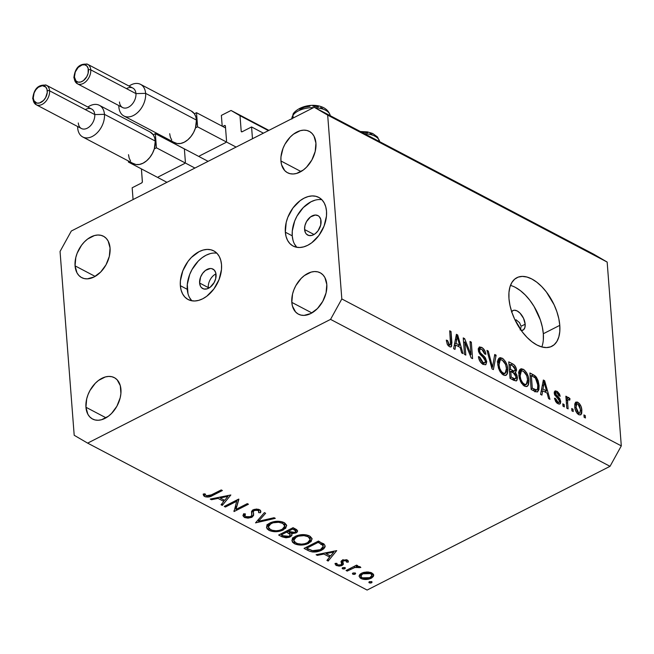 <?xml version="1.0" encoding="UTF-8"?>
<svg xmlns="http://www.w3.org/2000/svg" width="654" height="654" viewBox="0 0 654 654"><rect width="100%" height="100%" fill="white"/><g stroke="black" fill="none" stroke-linecap="round" stroke-linejoin="round"><path stroke-width="0.98" d="M263.399 133.171L251.569 126.95L252.477 138.738L133.073 199.56L132.165 187.78L141.64 182.948L142.351 181.984L141.411 168.895L142.392 181.591A1.104 0.736 117.7 0 1 141.64 182.948L132.165 187.78L133.073 199.56L252.477 138.738L251.569 126.95L263.399 133.171M242.103 131.773L251.569 126.95L242.103 131.773A1.104 0.736 117.7 0 1 241.203 131.25L242.103 131.773M268.402 130.62L240.01 115.701L241.203 131.25L240.01 115.701L268.402 130.62M268.9 130.367L231.05 110.469L240.01 115.701L231.05 110.469L268.9 130.367M221.371 115.39L231.05 110.469L221.371 115.39L222.205 126.206L221.371 115.39M225.401 126.018L224.51 125.552L222.712 126.467L224.51 125.552A1.104 0.736 117.7 0 1 225.401 126.075L224.51 125.552L225.401 126.018M226.562 141.158L225.401 126.075L226.562 141.158M199.462 155.946L225.81 142.523L199.462 155.946M185.393 162.135L184.371 148.859L185.393 162.135M158.293 176.915L184.641 163.492L158.293 176.915M521.025 327.425L520.151 329.927M511.673 311.664A11.004 5.968 -117 0 1 512.916 310.576A11.004 5.968 -117 0 1 520.47 313.609A11.004 5.968 -117 0 1 525.17 324.196A11.004 5.968 -117 0 1 522.898 330.18A11.004 5.968 -117 0 1 521.295 330.548L523.552 329.747L524.892 327.515L525.17 324.196L521.05 326.297L525.17 324.196L523.543 318.318L520.012 313.127L517.183 310.952L514.461 310.209L513.276 310.421L511.469 311.966M208.274 287.58L209.746 287.547L208.274 287.58A11.004 7.333 -62.3 0 0 208.364 288.349A11.004 7.333 117.7 0 1 208.274 287.58L199.601 283.019L208.274 287.58A11.004 7.333 117.7 0 1 215.983 273.863A11.004 7.333 -62.3 0 0 208.274 287.58M216.065 274.631A11.004 7.333 117.7 0 1 211.765 285.823A11.004 7.333 117.7 0 1 202.715 288.561A11.004 7.333 117.7 0 1 199.601 283.019L200.582 277.075L202.658 273.323L205.519 270.396L210.318 268.516L211.806 268.655L214.275 270.102L215.771 272.873L215.722 278.555L214.169 282.528L210.155 287.253L206.942 288.888L203.86 288.994L201.391 287.556L200.5 286.313L199.601 283.019A11.004 7.333 117.7 0 1 203.901 271.835A11.004 7.333 117.7 0 1 212.951 269.088A11.004 7.333 117.7 0 1 216.065 274.631M216.891 253.229A27.501 18.328 -62.3 0 0 196.126 263.472A27.501 18.328 -62.3 0 0 187.248 289.313L180.349 285.692A27.501 18.328 117.7 0 1 191.115 257.717A27.501 18.328 117.7 0 1 213.735 250.858A27.501 18.328 117.7 0 1 221.526 264.715L220.774 260.317L219.262 256.491L217.046 253.384L214.21 251.12L210.866 249.779L207.138 249.411L203.173 250.041L199.127 251.635L191.385 257.439L187.992 261.428L182.809 270.83L180.39 280.885L180.349 285.692L181.101 290.082L182.613 293.908L184.829 297.014L187.665 299.279L191.009 300.619L194.737 300.987L198.702 300.366L202.748 298.772L206.729 296.27L213.883 288.97L219.065 279.577L221.485 269.513L221.526 264.715A27.501 18.328 117.7 0 1 210.76 292.681A27.501 18.328 117.7 0 1 188.139 299.548A27.501 18.328 117.7 0 1 180.349 285.692L187.248 289.313A27.501 18.328 -62.3 0 0 191.875 300.799M321.882 199.74A27.501 18.328 -62.3 0 0 301.118 209.991A27.501 18.328 -62.3 0 0 292.24 235.832L285.34 232.203A27.501 18.328 117.7 0 1 296.107 204.236A27.501 18.328 117.7 0 1 318.727 197.377A27.501 18.328 117.7 0 1 326.518 211.234L325.766 206.836L324.253 203.01L322.038 199.903L319.201 197.639L315.857 196.298L312.13 195.93L308.165 196.56L304.118 198.154L300.137 200.647L292.984 207.947L287.801 217.341L286.215 222.385L285.34 232.203L286.092 236.601L287.605 240.427L289.82 243.533L292.657 245.798L296 247.138L299.728 247.506L303.693 246.877L307.74 245.283L311.721 242.789L318.874 235.489L324.057 226.088L326.477 216.033L326.518 211.234A27.501 18.328 117.7 0 1 315.751 239.201A27.501 18.328 117.7 0 1 293.131 246.059A27.501 18.328 117.7 0 1 285.34 232.203L292.24 235.832A27.501 18.328 -62.3 0 0 296.867 247.318M541.814 346.955A38.504 20.887 63 0 0 543.319 333.736L559.783 325.349A38.504 20.887 -117 0 1 551.853 346.301A38.504 20.887 -117 0 1 525.415 335.674A38.504 20.887 -117 0 1 508.967 298.633L508.959 292.452L509.932 287.024L511.845 282.553L514.616 279.217L518.148 277.132L522.309 276.397L526.928 277.026L531.841 278.996L536.844 282.234L541.757 286.615L546.384 291.978L554.093 304.764L556.881 311.705L558.802 318.653L559.783 325.349L559.791 331.529L558.818 336.957L556.914 341.429L554.134 344.764L550.603 346.849L546.442 347.585L541.823 346.955L536.918 344.985L531.906 341.748L527.001 337.358L522.374 332.003L514.665 319.217L511.878 312.277L509.956 305.328L508.967 298.633A38.504 20.887 -117 0 1 516.897 277.68A38.504 20.887 -117 0 1 543.343 288.308A38.504 20.887 -117 0 1 559.783 325.349L543.319 333.736A38.504 20.887 63 0 0 510.472 285.414M326.812 284.555A23.381 15.582 117.7 0 1 317.664 308.328A23.381 15.582 117.7 0 1 298.428 314.165A23.381 15.582 117.7 0 1 291.815 302.385L311.884 312.939L291.815 302.385L292.452 306.121L295.616 312.007L298.028 313.936L300.873 315.081L304.036 315.392L310.854 313.503L317.435 308.565L322.774 301.331L326.068 292.902L326.812 284.555L324.891 277.566L323.002 274.925L320.591 273.004L317.754 271.86L314.582 271.549L311.214 272.08L304.388 275.563L301.192 278.375L295.845 285.61L293.908 289.755L292.551 294.038L291.815 302.385A23.381 15.582 117.7 0 1 300.963 278.612A23.381 15.582 117.7 0 1 320.19 272.775A23.381 15.582 117.7 0 1 326.812 284.555M120.941 389.424A23.381 15.582 117.7 0 1 111.793 413.197A23.381 15.582 117.7 0 1 92.566 419.034A23.381 15.582 117.7 0 1 85.944 407.254L106.022 417.808L85.944 407.254L87.865 414.244L89.753 416.876L92.165 418.805L95.002 419.95L98.174 420.26L101.542 419.729L108.368 416.246L111.564 413.434L116.911 406.199L120.197 397.771L120.908 393.504L120.303 385.688L117.14 379.794L114.728 377.873L111.883 376.729L108.719 376.418L105.343 376.949L98.517 380.432L95.32 383.244L89.982 390.479L88.037 394.624L86.688 398.907L85.944 407.254A23.381 15.582 117.7 0 1 95.092 383.481A23.381 15.582 117.7 0 1 114.327 377.644A23.381 15.582 117.7 0 1 120.941 389.424M110.06 248.021A23.381 15.582 117.7 0 1 100.912 271.794A23.381 15.582 117.7 0 1 81.685 277.623A23.381 15.582 117.7 0 1 75.063 265.851L95.141 276.405L75.063 265.851L76.984 272.832L78.872 275.473L81.284 277.402L84.121 278.539L87.293 278.849L94.102 276.969L100.683 272.031L106.03 264.796L109.324 256.368L110.06 248.021L108.139 241.032L106.259 238.391L103.847 236.462L101.002 235.326L97.838 235.015L94.462 235.546L87.636 239.029L84.44 241.841L81.562 245.225L77.156 253.212L75.807 257.504L75.063 265.851A23.381 15.582 117.7 0 1 84.211 242.078A23.381 15.582 117.7 0 1 103.446 236.241A23.381 15.582 117.7 0 1 110.06 248.021M315.931 143.152A23.381 15.582 117.7 0 1 306.783 166.925A23.381 15.582 117.7 0 1 287.547 172.754A23.381 15.582 117.7 0 1 280.934 160.974L301.003 171.536L280.934 160.974L281.572 164.718L284.735 170.604L287.147 172.533L289.992 173.67L293.156 173.98L296.532 173.449L303.358 169.975L306.554 167.162L311.893 159.928L315.187 151.491L315.931 143.152L314.01 136.163L312.122 133.522L309.71 131.593L306.873 130.457L303.701 130.146L300.333 130.677L293.507 134.152L290.311 136.964L284.964 144.199L283.027 148.344L280.967 156.895L280.934 160.974A23.381 15.582 117.7 0 1 290.082 137.201A23.381 15.582 117.7 0 1 309.309 131.372A23.381 15.582 117.7 0 1 315.931 143.152M304.592 229.538L314.034 234.508L304.592 229.538A11.004 7.333 117.7 0 1 308.892 218.354A11.004 7.333 117.7 0 1 317.942 215.607A11.004 7.333 117.7 0 1 321.057 221.15A11.004 7.333 117.7 0 1 316.757 232.333A11.004 7.333 117.7 0 1 307.707 235.08A11.004 7.333 117.7 0 1 304.592 229.538L304.944 225.614L306.489 221.641L310.511 216.915L315.31 215.027L318.138 215.714L319.266 216.621L320.762 219.392L320.713 225.074L317.999 230.854L315.146 233.772L311.933 235.407L308.851 235.514L306.383 234.067L305.492 232.824L304.592 229.538M367.115 590.063L610.035 466.318L330.556 319.381L87.636 443.126L367.115 590.063L87.636 443.126L74.196 435.278L60.054 251.455L71.319 231.017L314.239 107.272L593.718 254.21L314.239 107.272L327.679 115.12L341.821 298.952L621.3 445.889L607.157 262.058L327.679 115.12L607.157 262.058L593.718 254.21L607.157 262.058L621.3 445.889L341.821 298.952L330.556 319.381L610.035 466.318L621.3 445.889L610.035 466.318L367.115 590.063M236.715 501.266L225.393 507.03L224.257 506.433L238.906 499.215L235.955 509.409L247.302 503.629L248.438 504.226L234.026 511.567L236.715 501.266L234.026 511.567L248.438 504.226L247.302 503.629L235.955 509.409L238.669 499.092L224.257 506.433L225.393 507.03L225.311 505.894L225.393 507.03L236.715 501.266L236.625 500.13L236.715 501.266M251.888 517.306L247.997 518.148L244.727 517.559L242.936 515.695L243.648 513.75L245.454 513.946L244.939 515.368L245.839 516.635L249.288 517.142L251.733 515.736L251.553 511.534L252.812 509.932L256.458 509.025L260.439 510.341L260.537 512.736L258.624 512.646L258.608 510.872L257.202 510.095L253.826 510.651L253.278 511.739L253.597 515.409L251.888 517.306L253.67 514.207L253.278 511.739L254.3 510.349L257.987 510.398L258.861 511.469L258.624 512.646L260.537 512.736L260.864 511.273L259.589 509.711L253.098 509.777L251.618 511.273L251.733 515.736L250.768 516.701L245.839 516.635L244.939 515.458L245.454 513.946L243.648 513.75L242.936 515.663L244.359 517.388L244.089 513.799L244.359 517.388L251.888 517.306L251.765 515.646L251.888 517.306M255.526 522.873L264.396 512.622L265.622 513.259L258.502 521.271L274.091 517.715L275.309 518.36L255.526 522.873L275.309 518.36L274.091 517.715L258.502 521.271L265.622 513.259L264.396 512.622L255.526 522.873M269.023 530.353L266.987 528.726L266.75 525.734L268.475 523.821L272.129 522.08L277.116 521.246L280.934 521.532L284.703 522.947L286.624 525.178L285.708 528.236L280.787 530.974L274.378 531.694L269.023 530.353C273.519 532.274 278.269 532.16 283.256 529.985L286.714 525.685L284.065 522.579C279.544 520.682 274.803 520.829 269.832 523.004L266.448 527.296L269.023 530.353L268.868 528.358L269.023 530.353M294.431 543.711L292.395 542.084L292.158 539.092L293.883 537.179L297.537 535.438L302.524 534.604L306.342 534.89L310.102 536.305L312.032 538.536L311.116 541.594L306.195 544.332L299.785 545.052L294.431 543.711C298.927 545.632 303.677 545.518 308.663 543.343L312.122 539.043L309.473 535.937C304.952 534.04 300.211 534.187 295.24 536.362L291.856 540.654L294.431 543.711L294.275 541.716L294.431 543.711M316.111 554.723L336.712 550.635L328.161 561.058L326.926 560.413L329.665 557.069L323.91 554.044L317.353 555.377L316.111 554.723L317.353 555.377L323.91 554.044L329.665 557.069L326.926 560.413L328.161 561.058L336.712 550.635L316.111 554.723M369.265 582.861L368.921 582.125L369.665 581.586L371.987 581.896L371.742 582.681L370.679 583.049L369.265 582.861L371.529 582.804L371.668 581.643L369.412 581.692L369.265 582.861L369.183 581.831L369.265 582.861L368.864 582.362M373.655 575.684L373.573 574.564L373.655 575.684L371.864 572.945L366.583 571.972L361.58 573.206L363.902 572.348L368.079 571.98L371.341 572.7L373.369 574.179L373.393 576.387L371.676 577.989L368.742 579.142L362.569 579.133L360.109 577.956L359.111 575.912L359.839 574.457L361.58 573.206L359.095 576.337L360.967 578.496C364.172 579.894 367.581 579.82 371.186 578.259L373.696 575.111M352.817 574.212L352.473 573.476L353.209 572.937L355.539 573.247L355.294 574.032L354.231 574.408L352.817 574.212L355.073 574.163L355.22 572.994L352.956 573.043L352.817 574.212L352.735 573.182L352.817 574.212L352.416 573.713M347.217 571.081L346.08 570.484L356.61 565.113L357.746 565.718L356.201 566.503L359.357 566.511L360.828 567.517L355.081 567.394L347.217 571.081L354.574 567.541L360.828 567.517L360.199 566.814L356.201 566.503L357.746 565.718L356.61 565.113L346.08 570.484L347.217 571.081L347.135 569.945L347.217 571.081M342.557 568.817L342.156 568.244L342.949 567.541L345.279 567.852L345.034 568.637L343.971 569.013L342.557 568.817L344.813 568.767L344.96 567.598L342.696 567.656L342.557 568.817L342.475 567.786L342.557 568.817L342.156 568.318M342.933 559.661L341.731 560.715L342.099 565.432L343.293 564.369L342.745 560.061L342.859 561.492L343.424 559.832L343.497 560.838L346.121 560.748L346.04 559.661L346.62 562.154L348.296 562.105L348.198 560.846L348.296 562.105L347.413 560.094L342.582 560.135L346.898 559.865L347.977 560.519L348.296 562.105L346.62 562.154L345.86 560.633L343.497 560.838L342.819 561.647L343.105 564.664L341.445 565.71L339.132 566.119L335.976 565.342L335.11 563.429L336.835 563.331L337.57 564.86L340.088 565.13L341.592 564.181L341.036 561.516L342.304 560.265L341.004 561.941M321.506 550.292L316.389 551.894L312.571 551.976L309.342 551.093L304.061 548.387L318.473 541.046L324.793 545.117L325.112 546.793L323.787 548.796L321.506 550.292L325.152 546.155L324.548 544.782L318.473 541.046L304.061 548.387L307.993 550.455L307.87 548.861L307.993 550.455C312.13 552.589 316.626 552.532 321.506 550.292L321.416 549.082L321.506 550.292M282.087 536.836L278.653 535.029L293.066 527.688L296.564 529.601L297.603 530.827L297.284 531.955L296.009 532.936L291.471 533.721L291.995 534.931L291.659 535.781L289.305 537.286L285.97 537.784L282.087 536.836L290.237 536.885L291.986 534.8L291.471 533.721L296.009 532.936L297.627 530.983L293.066 527.688L278.653 535.029L282.087 536.836L281.964 535.242L282.087 536.836M210.253 499.067L230.846 494.98L222.303 505.403L221.06 504.757L223.807 501.414L218.044 498.389L211.495 499.721L210.253 499.067L211.495 499.721L218.044 498.389L223.807 501.414L221.06 504.757L222.303 505.403L230.846 494.98L210.253 499.067M203.239 494.04L204.637 496.5L204.44 493.901L204.637 496.5C207.441 497.473 210.114 497.138 212.648 495.487L212.558 494.35L212.648 495.487L222.376 490.533L221.24 489.928L211.651 494.816L206.182 495.781L209.452 495.814L221.24 489.928L222.376 490.533L209.354 496.885L205.487 496.86L203.901 495.985L203.255 494.718L203.239 494.04L205.021 493.827L206.182 495.781L205.021 493.827L203.239 494.04L203.239 494.563M464.814 341.96L465.82 355.097L464.504 354.403L463.236 337.905L464.642 338.641L471.011 354.615L469.997 341.462L471.321 342.156L472.589 358.654L471.174 357.91L464.814 341.96L471.174 357.91L472.589 358.654L471.321 342.156L469.997 341.462L471.011 354.615L464.642 338.641L463.236 337.905L464.504 354.403L465.82 355.097L464.814 341.96L463.596 342.582L464.814 341.96M486.756 361.695L485.865 364.646L483.118 364.401L479.913 361.237L478.507 357.158L478.442 356.594L479.75 357.076L480.829 360.329L482.791 362.357L484.581 362.888L485.44 361.646L484.647 358.842L480.077 354.37L478.622 351.754L478.278 348.623L479.578 346.914L482.358 347.822L484.941 350.961L485.865 354.329L484.565 353.847L483.682 351.108L481.557 349.187L479.856 349.269L479.627 351.124L480.592 353.209L485.358 357.795L486.756 361.695L484.491 356.724L480.118 352.555L479.57 350.667L480.15 349.023L481.777 349.301L484.565 353.847L485.865 354.329C485.44 351.1 484.017 348.77 481.589 347.348L479.259 347.029L478.246 349.931L485.44 361.049L484.81 362.807L483.085 362.529L479.75 357.076L478.442 356.594C478.875 360.174 480.428 362.774 483.118 364.401L485.669 364.769L486.756 361.695L485.154 362.512L486.756 361.695M496.116 355.196L493.386 369.584L492.021 368.872L486.952 350.372L488.309 351.092L492.487 367.262L494.743 354.476L496.116 355.196L494.743 354.476L492.487 367.262L488.309 351.092L486.952 350.372L492.021 368.872L493.386 369.584L496.116 355.196L494.457 356.038L496.116 355.196M503.376 375.044L500.236 371.946L498.462 368.079L497.645 362.659L498.667 358.466L500.392 357.632L503.237 358.907L505.468 361.605L507.095 365.455L507.798 370.017L507.422 373.459L505.877 375.38L503.376 375.044L506.008 375.322L506.915 374.489L507.757 369.24C507.479 364.499 505.591 360.787 502.076 358.122L499.419 357.861L497.702 364.155L499.427 370.491L503.376 375.044M524.492 386.146L521.352 383.056L519.35 378.38L518.818 372.347L519.783 369.567L521.508 368.733L524.353 370.009L526.584 372.706L528.211 376.557L528.914 381.118L528.538 384.56L526.993 386.481L524.492 386.146L527.124 386.424L528.031 385.59L528.873 380.35C528.596 375.6 526.707 371.889 523.192 369.224L520.543 368.962L518.826 375.257L520.543 381.593L524.492 386.146M542.665 390.765L541.929 395.114L540.556 394.387L543.343 380.023L544.635 380.702L549.965 399.332L548.592 398.613L547.104 393.103L542.665 390.765L547.104 393.103L548.592 398.613L549.965 399.332L544.635 380.702L543.343 380.023L540.556 394.387L541.929 395.114L542.665 390.765L541.111 391.558L542.665 390.765M585.256 415.625L585.436 417.98L584.112 417.285L583.932 414.93L585.256 415.625L583.932 414.93L584.112 417.285L585.436 417.98L585.256 415.625L584.03 416.246L585.256 415.625M581.831 410.213L581.717 413.279L580.973 414.677L579.191 414.881L577.122 413.303L575.814 411.178L574.866 407.712L574.809 403.886L575.634 402.243L577.4 402.063L579.436 403.616L580.981 406.273L581.831 410.213C581.668 406.821 580.335 404.164 577.809 402.259L575.904 402.063L574.743 406.608C574.874 410.042 576.215 412.731 578.765 414.685L580.687 414.881L581.831 410.213L580.556 410.859L581.831 410.213M573.043 409.208L573.223 411.562L571.907 410.867L571.727 408.513L573.043 409.208L571.727 408.513L571.907 410.867L573.223 411.562L573.043 409.208L571.825 409.829L573.043 409.208M568.735 397.485L566.119 399.414L567.337 398.793L567.19 396.88L565.972 397.501L567.19 396.88L565.865 396.185L566.789 408.178L568.113 408.873L567.631 402.651L566.413 403.273L567.631 402.651L568.113 408.873L566.789 408.178L565.865 396.185L567.19 396.88L567.337 398.793L568.44 397.379L570.026 398.776L569.659 400.232L568.579 399.48L567.827 399.815L567.631 402.651L567.68 400.33L568.751 399.553L569.659 400.232L570.026 398.776L568.056 397.436M564.132 404.524L564.32 406.878L562.996 406.183L562.816 403.829L564.132 404.524L562.816 403.829L562.996 406.183L564.32 406.878L564.132 404.524L562.914 405.145L564.132 404.524M560.731 401.491L560.421 403.485L559.096 404.123L557.004 403.126L555.63 401.523L554.469 398.204L555.769 398.687L556.464 400.714L557.87 402.055L559.023 402.235L559.44 401.09L558.908 399.643L554.617 394.754L554.33 391.844L555.32 390.871L557.461 391.599L559.481 393.953L560.176 396.275L558.876 395.793L558.271 394.092L557.077 393.005L556.006 392.711L555.581 393.904L559.726 398.45L560.731 401.491L555.54 393.602L555.859 392.76L557.077 393.005L558.876 395.793L560.176 396.275L556.897 391.264L554.993 390.969L554.232 393.144L559.44 401.09L559.006 402.243L557.87 402.055L555.769 398.687L554.469 398.204L557.911 403.714L559.881 404L560.731 401.491L557.216 403.281L560.731 401.491M539.092 385.615L538.912 389.727L537.49 391.934L535.471 391.689L531.154 389.449L529.887 372.952L534.49 375.421L536.354 377.137L538.152 380.734L539.092 385.615L535.512 376.197L529.887 372.952L531.154 389.449L534.898 391.411L537.629 391.877L539.092 385.615L537.825 386.261L539.092 385.615M515.36 372.608L514.183 373.205L515.36 372.608L516.513 369.894L515.131 370.597L516.513 369.894C516.112 367.049 514.845 365.055 512.703 363.918L510.921 364.826L512.703 363.918L508.771 361.842L510.038 378.339L513.946 380.399L516.423 380.881L517.42 377.579L515.981 378.306L517.42 377.579L517.085 380.146L516.129 380.988L510.038 378.339L508.771 361.842L513.382 364.311L515.27 366.248L516.529 370.401L515.36 372.608L516.84 374.979L517.42 377.579L515.622 372.502M455.715 345.059L454.988 349.399L453.614 348.68L456.402 334.317L457.686 334.987L463.016 353.626L461.65 352.898L460.154 347.388L455.715 345.059L460.154 347.388L461.65 352.898L463.016 353.626L457.686 334.987L456.402 334.317L453.614 348.68L454.988 349.399L455.715 345.059L454.162 345.843L455.715 345.059M449.445 346.694L447.238 344.208L446.306 340.105L447.606 340.587L448.726 344.282L449.78 344.936L450.516 344.462L449.707 330.793L451.023 331.488L451.685 346.138L450.81 346.988L449.445 346.694L451.064 346.898L451.889 342.688L451.023 331.488L449.707 330.793L450.573 344.241L449.355 344.797L447.606 340.587L446.306 340.105L447.369 344.478L449.445 346.694M314.239 107.272L327.679 115.12L341.821 298.952L330.556 319.381L87.636 443.126L74.196 435.278L60.054 251.455L71.319 231.017L314.239 107.272M543.319 339.916L543.319 333.736L542.329 327.041L540.408 320.092L534.081 306.497L529.912 300.366L525.285 295.011L520.371 290.621L515.368 287.384M315.065 200.181L311.01 201.775L303.268 207.58L296.99 216.09L294.701 220.97L292.281 231.034L292.24 235.832L292.992 240.222M294.496 244.048L296.712 247.155M210.073 253.67L206.018 255.256L202.037 257.758L198.276 261.069L191.998 269.579L189.709 274.451L187.289 284.515L187.992 293.711M189.505 297.537L191.72 300.644M574.833 403.771L577.809 402.259L574.833 403.771M576.06 407.295L576.877 403.861L577.907 403.951L580.515 409.633L579.714 413.066L577.408 413.63L578.667 412.985L576.06 407.295L574.891 407.892L576.06 407.295L577.081 411.243L578.381 412.813L579.697 413.075L580.556 410.369L579.493 405.693L578.201 404.131L576.885 403.861L576.256 404.622L576.06 407.295M568.628 399.496L570.026 398.776L568.628 399.496M566.201 400.485L568.751 399.553M566.241 401.057L567.68 400.33L566.241 401.057M554.69 399.234L555.769 398.687L554.69 399.234M556.554 402.717L557.87 402.055L556.554 402.717M554.224 392.629L556.897 391.264L554.224 392.629M554.42 394.166L555.54 393.602L554.42 394.166M554.911 395.384L556.031 394.812L554.911 395.384M556.137 397.011L557.568 396.283L556.137 397.011M543.057 381.503L544.635 380.702L543.057 381.503M542.951 389.065L543.776 384.895L542.248 385.672L543.776 384.895L544.12 382.083L542.82 382.745L544.12 382.083L546.515 390.945L544.733 391.852L546.515 390.945L542.951 389.065L541.447 389.833L542.951 389.065L546.515 390.945L544.12 382.083L542.951 389.065M531.677 375.739L533.468 374.832L531.677 375.739M533.999 376.966L535.512 376.197L533.999 376.966M534.964 390.79L534.882 391.403M534.792 391.828L534.988 390.561M532.323 388.214L531.35 375.568L530.132 376.189L531.35 375.568L535.405 378.012L537.768 384.904L537.572 388.664L536.811 389.858L534.596 389.4L532.806 390.315L534.596 389.4L532.323 388.214L531.105 388.836L532.323 388.214L536.493 389.956L537.416 389.138L537.817 386.89L537.441 382.476L536.239 379.165L534.956 377.611L531.35 375.568L532.323 388.214M518.99 371.284L523.192 369.224L519.08 371.325L519.783 371.758M527.598 380.996L528.873 380.35L527.598 380.996M524.737 385.19L524.565 386.179M525.988 386.628L528.031 385.59L525.988 386.628M524.655 385.737L524.778 384.699M520.232 372.101L518.786 371.178M518.352 372.927L518.786 373.05M520.143 375.976L521.369 370.949L523.355 371.161L526.707 375.584L527.549 379.598L526.29 384.405L524.328 384.217L522.873 384.961L524.328 384.217C521.729 382.23 520.331 379.483 520.143 375.976L518.974 376.573L520.143 375.976L520.829 379.459L522.66 382.803L524.77 384.413L526.609 384.184L527.435 382.639L527.508 379.124L526.707 375.584L525.301 372.927L523.355 371.161L521.32 370.973L520.29 372.51L520.143 375.976M513.325 380.162L513.3 379.672M510.619 369.396L510.234 364.466L509.016 365.087L510.234 364.466L512.393 365.602L515.213 369.477L514.232 371.145L512.303 372.134L514.232 371.145L512.949 370.622L511.158 371.529L512.949 370.622L510.619 369.396L509.401 370.017L510.619 369.396L514.232 371.145L515.213 370.18L514.273 366.943L510.234 364.466L510.619 369.396M512.483 372.224L514.232 371.145M511.207 377.105L510.766 371.325L509.548 371.946L510.766 371.325L513.194 372.6L516.104 376.892L515.09 378.952L513.112 379.958L515.09 378.952L513.831 378.486L512.041 379.394L513.831 378.486L511.207 377.105L509.989 377.726L511.207 377.105L515.09 378.952L516.104 377.693L515.164 374.186L510.766 371.325L511.207 377.105M513.243 380.023L515.09 378.952M497.874 360.174L502.076 358.122L497.964 360.223L498.659 360.648M506.482 369.894L507.757 369.24L506.482 369.894M503.621 374.088L503.449 375.077M504.872 375.527L506.915 374.489L504.872 375.527M503.539 374.636L503.662 373.598M499.116 361L497.669 360.076M497.236 361.826L498.119 362.152M499.027 364.875L500.253 359.847L502.239 360.06L505.591 364.482L506.433 368.496L505.174 373.295L503.212 373.107L501.749 373.851L503.212 373.107C500.612 371.129 499.215 368.382 499.027 364.875L497.858 365.472L499.027 364.875L499.713 368.357L501.536 371.701L503.654 373.311L505.493 373.082L506.319 371.529L506.384 368.014L505.591 364.482L504.185 361.826L502.01 359.945L500.204 359.863L499.174 361.409L499.027 364.875M487.287 351.607L488.309 351.092L487.287 351.607M490.917 364.834L491.775 364.392L490.917 364.834M491.694 367.671L492.487 367.262L491.694 367.671M478.589 357.664L479.75 357.076L478.589 357.664M481.565 363.305L483.085 362.529L481.565 363.305M478.238 349.056L481.589 347.348L478.238 349.056M478.466 351.231L479.57 350.667L478.466 351.231M479.178 353.029L480.118 352.555L479.178 353.029M480.992 355.335L482.219 354.713L480.992 355.335M483.265 357.354L484.491 356.724L483.265 357.354M482.652 364.278L482.636 363.796M463.343 339.303L464.642 338.641L463.343 339.303M470.054 355.097L471.011 354.615L470.054 355.097M470.095 342.778L471.321 342.156L470.095 342.778M456.116 335.788L457.686 334.987L456.116 335.788M456.001 343.358L456.827 339.181L455.307 339.957L456.827 339.181L457.179 336.369L455.871 337.039L457.179 336.369L459.574 345.23L457.784 346.146L459.574 345.23L456.001 343.358L454.497 344.118L456.001 343.358L459.574 345.23L457.179 336.369L456.001 343.358M446.42 341.192L447.606 340.587L446.42 341.192M447.998 345.484L449.355 344.797L447.998 345.484M450.573 344.241L449.355 344.797M449.805 332.109L451.023 331.488L449.805 332.109M450.631 343.325L451.889 342.688L450.631 343.325M372.069 582.117L371.668 581.643M371.431 581.537L371.529 582.804L371.431 581.537M371.088 576.983L371.186 578.259L371.088 576.983M360.64 573.803L360.967 578.496L360.599 573.795L361.098 574.024M371.317 573.272L371.766 572.986M369.673 572.953L369.248 573.149M370.565 573.599L371.93 575.258L370.033 577.662L362.251 577.834L360.82 576.125L362.708 573.811L362.627 572.749L362.708 573.811L370.565 573.599L370.475 572.381L370.565 573.599L366.731 572.871L363.133 573.615L361.392 574.768L360.877 576.419L361.915 577.637L363.951 578.422L369.158 578.046L371.856 575.88L371.66 574.506L370.565 573.599M355.621 573.468L355.22 572.994M354.975 572.888L355.073 574.163L354.975 572.888M356.111 565.367L356.201 566.503L356.111 565.367M358.981 566.446L359.087 567.762L358.981 566.446M358.613 566.397L358.686 567.361L358.613 566.397M354.476 566.209L354.574 567.541L354.476 566.209M350.675 568.146L350.757 569.274L350.675 568.146M345.361 568.081L344.96 567.598M344.715 567.492L344.813 568.767L344.715 567.492M348.296 562.105L348.345 561.41M346.694 561.573L346.62 562.154M342.688 560.086L342.859 561.492M343.293 564.369L343.383 563.723M341.11 561.312L341.592 564.181L340.906 564.86L337.57 564.86L336.835 563.331L335.11 563.429L336.336 565.546L336.164 563.364L336.336 565.546L342.099 565.432L341.462 560.846M335.11 563.429L335.028 563.961M336.753 563.331L336.794 563.797L336.835 563.331M341.388 560.919L341.592 564.181M341.421 560.862L342.745 559.947M328.014 559.088L328.161 561.058L328.014 559.088M329.542 555.475L329.665 557.069L329.542 555.475M323.836 553.145L323.91 554.044L323.836 553.145M317.288 554.486L317.353 555.377L317.288 554.486M333.81 552.017L330.54 555.998L326.003 553.611L325.937 552.72L326.003 553.611L333.81 552.017L333.736 551.126L333.81 552.017L326.003 553.611L330.54 555.998L333.81 552.017M323.599 543.932L323.035 544.406M322.651 544.692L323.828 543.687M321.596 543.964L320.861 544.496M306.677 548.232L318.13 542.403L318.048 541.267L318.13 542.403L319.029 542.869L318.907 541.275L319.029 542.869L322.528 545.125L322.373 543.139L323.19 546.458L320.37 549.687L312.138 550.725L306.677 548.232L306.587 547.104L306.677 548.232L313.135 550.921L316.43 550.921L320.37 549.687L322.553 548.109L323.076 545.976L321.784 544.512L318.13 542.403L306.677 548.232M308.574 542.125L308.663 543.343L308.574 542.125M293.589 538.724L292.779 538.152M292.412 537.825L293.744 538.814M308.05 536.721L310.233 539.419L307.527 542.746C303.407 544.504 299.516 544.561 295.861 542.934L293.711 540.359L296.385 536.959L296.303 535.871L296.385 536.959C300.48 535.209 304.372 535.135 308.05 536.721L307.944 535.299L308.05 536.721L303.971 535.642L298.42 536.157L294.823 537.989L293.76 540.678L294.897 542.321L297.701 543.646L301.51 544.128L304.731 543.744L308.116 542.419L310.029 540.498L309.702 538.054L308.05 536.721M295.714 529.086L296.009 532.936L295.714 529.086M291.398 532.773L291.471 533.721L291.398 532.773M290.114 535.332L290.237 536.885L290.114 535.332M292.722 529.045L294.275 529.854L294.153 528.26L294.275 529.854L295.755 531.261L294.84 532.348L288.103 531.4L288.022 530.263L288.103 531.4L292.722 529.045L292.64 527.909L292.722 529.045L288.103 531.4L291.545 532.797L294.84 532.348L295.722 531.538L295.592 530.835L292.722 529.045M286.632 532.152L287.384 532.544L287.237 530.656L287.384 532.544L289.591 533.885L289.452 532.086L290.18 534.882L289.093 536.288L282.896 535.732L281.269 534.882L281.187 533.746L281.269 534.882L286.632 532.152L286.542 531.015L286.632 532.152L281.269 534.882L285.675 536.754L289.093 536.288L290.098 535.373L290.057 534.457L286.632 532.152M283.166 528.767L283.256 529.985L283.166 528.767M268.181 525.366L267.372 524.794M267.012 524.467L268.344 525.456M282.642 523.364L284.825 526.061L282.119 529.388C277.999 531.146 274.108 531.203 270.454 529.577L268.303 527.001L270.977 523.601L270.895 522.521L270.977 523.601C275.072 521.851 278.964 521.778 282.642 523.364L282.536 521.941L282.642 523.364L278.571 522.284L273.012 522.799L269.415 524.631L268.353 527.32L269.497 528.963L272.293 530.288L276.102 530.77L279.323 530.386L282.708 529.061L284.621 527.14L284.294 524.696L282.642 523.364M258.355 519.423L258.502 521.271L258.355 519.423M251.586 511.379L251.741 513.365L251.586 511.379M260.349 510.243L260.537 512.736L260.349 510.243M257.889 509.155L257.987 510.398L257.889 509.155M254.226 509.335L254.3 510.349L254.226 509.335M253.123 509.768L253.278 511.739L253.123 509.768M253.114 509.768L253.278 511.739M253.196 510.823L251.733 512.474M251.528 512.597L253.237 510.692M236.961 499.958L236.683 500.923L236.961 499.958M235.62 505.035L235.955 509.409L235.62 505.035M233.969 510.758L234.026 511.567L233.969 510.758M222.147 503.425L222.303 505.403L222.147 503.425M223.676 499.82L223.807 501.414L223.676 499.82M217.978 497.49L218.044 498.389L217.978 497.49M211.422 498.83L211.495 499.721L211.422 498.83M227.944 496.361L224.682 500.343L220.136 497.956L220.071 497.065L220.136 497.956L227.944 496.361L227.878 495.47L227.944 496.361L220.136 497.956L224.682 500.343L227.944 496.361M515.998 319.741L519.595 322.716L515.998 319.741M519.595 322.716L521.05 326.297M292.976 115.308A19.252 9.843 -4.4 0 1 313.544 107.624A19.252 9.843 175.6 0 0 292.976 115.308L293.18 117.998L292.976 115.308A4.398 3.515 -146.7 0 1 293.458 113.371A4.398 3.515 33.3 0 0 292.976 115.308A19.252 9.843 175.6 0 0 291.888 118.66M330.254 115.693A19.252 9.843 175.6 0 0 314.991 107.673A19.252 9.843 -4.4 0 1 330.049 114.851M322.659 108.539L320.697 107.55M318.351 106.798L312.898 106.128M309.996 106.226L304.396 107.281L299.769 109.332M360.305 131.495L367.515 131.92L372.666 133.473L377.53 136.997L379.622 141.648A19.252 9.843 175.6 0 0 364.352 133.62A19.252 9.843 -4.4 0 1 379.41 140.798M372.02 134.487L370.058 133.506M367.712 132.754L362.259 132.083M78.3 84.137A11.004 7.333 -62.3 0 0 86.917 80.516A11.004 7.333 -62.3 0 0 90.751 69.847A1.651 0.842 175.6 0 0 88.429 69.896A9.352 6.229 117.7 0 1 82.044 81.48A9.352 6.229 117.7 0 1 74.433 77.033A1.651 0.842 175.6 0 0 73.869 77.728A1.651 0.842 -4.4 0 1 74.433 77.033L75.954 80.883L78.055 82.11L80.671 82.02L83.401 80.63L86.819 76.608L88.135 73.24L88.176 68.408L86.908 66.046L84.807 64.82L82.191 64.91L78.178 67.427L75.267 71.981L74.433 77.033A9.352 6.229 117.7 0 1 80.81 65.449A9.352 6.229 117.7 0 1 88.429 69.896A1.651 0.842 -4.4 0 1 90.751 69.847A11.004 7.333 117.7 0 1 86.451 81.031A11.004 7.333 117.7 0 1 77.401 83.777A11.004 7.333 117.7 0 1 74.286 78.235A1.651 0.842 -4.4 0 1 73.869 77.728L77.401 83.777L122.584 107.534A11.004 7.333 -62.3 0 0 131.634 104.787A11.004 7.333 -62.3 0 0 135.942 93.604A11.004 7.333 117.7 0 1 128.429 107.223A11.004 7.333 117.7 0 1 119.469 101.991M123.925 116.003L174.741 142.719A17.879 11.919 -62.3 0 0 195.472 127.922A17.879 11.919 -62.3 0 0 196.437 120.083L145.621 93.367A17.879 11.919 117.7 0 1 138.632 111.548A17.879 11.919 117.7 0 1 123.925 116.003A17.879 11.919 117.7 0 1 118.865 106.994L119.028 105.662L118.865 106.994A17.879 11.919 -62.3 0 0 133.424 115.496A17.879 11.919 -62.3 0 0 145.621 93.367L135.942 93.604L90.751 69.847L135.942 93.604A11.004 7.333 -62.3 0 0 132.827 88.061L87.636 64.296A11.004 7.333 117.7 0 1 90.751 69.847A11.004 7.333 -62.3 0 0 86.737 63.937M126.492 88.633A11.004 7.333 117.7 0 1 135.942 93.604L145.621 93.367A17.879 11.919 -62.3 0 0 129.051 86.075A17.879 11.919 117.7 0 1 140.561 84.358A17.879 11.919 117.7 0 1 145.621 93.367L196.437 120.083L195.472 127.922L197.598 126.835L196.511 112.692L194.385 113.78L195.775 116.633L196.437 120.083A17.879 11.919 -62.3 0 0 194.385 113.78L191.303 111.033M169.517 139.972L169.607 141.1L208.103 161.342L169.607 141.1L170.645 140.569L169.607 141.1L169.517 139.972M174.095 142.343L177.12 143.528L180.586 143.488L184.24 142.212L187.796 139.817L191.009 136.457L193.633 132.394L195.472 127.922L197.598 126.835L236.102 147.076L197.598 126.835L196.511 112.692L225.548 127.963L196.511 112.692L194.385 113.78A17.879 11.919 -62.3 0 0 191.377 111.074L140.561 84.358M171.732 140.013L170.342 137.16L169.68 133.71M118.865 106.994A17.879 11.919 117.7 0 1 118.807 105.547A17.879 11.919 -62.3 0 0 118.865 106.994M37.123 105.114A11.004 7.333 -62.3 0 0 45.747 101.484A11.004 7.333 -62.3 0 0 49.581 90.816A1.651 0.842 175.6 0 0 47.26 90.873A9.352 6.229 117.7 0 1 40.875 102.449A9.352 6.229 117.7 0 1 33.256 98.002A1.651 0.842 175.6 0 0 32.7 98.697A1.651 0.842 -4.4 0 1 33.256 98.002L34.024 100.798L36.877 103.087L39.493 102.997L43.507 100.479L45.641 97.585L47.243 92.508L46.998 89.377L45.731 87.023L42.363 85.674L38.284 87.276L35.856 89.761L34.098 92.95L33.256 98.002A9.352 6.229 117.7 0 1 39.641 86.426A9.352 6.229 117.7 0 1 47.26 90.873A1.651 0.842 -4.4 0 1 49.581 90.816A11.004 7.333 117.7 0 1 45.273 102.008A11.004 7.333 117.7 0 1 36.223 104.746A11.004 7.333 117.7 0 1 33.109 99.204A1.651 0.842 -4.4 0 1 32.7 98.697L36.223 104.746L81.415 128.511A11.004 7.333 -62.3 0 0 90.465 125.764A11.004 7.333 -62.3 0 0 94.765 114.573A11.004 7.333 117.7 0 1 87.26 128.2A11.004 7.333 117.7 0 1 78.3 122.968M82.747 136.98L133.563 163.696A17.879 11.919 -62.3 0 0 154.303 148.891A17.879 11.919 -62.3 0 0 155.268 141.051L104.452 114.336A17.879 11.919 117.7 0 1 97.454 132.517A17.879 11.919 117.7 0 1 82.747 136.98A17.879 11.919 117.7 0 1 77.687 127.971L77.851 126.631L77.687 127.971A17.879 11.919 -62.3 0 0 92.247 136.473A17.879 11.919 -62.3 0 0 104.452 114.336L94.765 114.573L49.581 90.816L94.765 114.573A11.004 7.333 -62.3 0 0 91.65 109.03L46.467 85.273A11.004 7.333 117.7 0 1 49.581 90.816A11.004 7.333 -62.3 0 0 45.567 84.906M85.322 109.61A11.004 7.333 117.7 0 1 94.765 114.573L104.452 114.336A17.879 11.919 -62.3 0 0 87.873 107.043A17.879 11.919 117.7 0 1 99.392 105.335A17.879 11.919 117.7 0 1 104.452 114.336L155.268 141.051L154.303 148.891L156.429 147.812L155.341 133.669L153.208 134.757L154.606 137.61L155.268 141.051A17.879 11.919 -62.3 0 0 153.208 134.757L150.126 132.01M128.339 160.949L128.429 162.069L166.933 182.311L128.429 162.069L129.467 161.538L128.429 162.069L128.339 160.949M132.925 163.32L135.95 164.506L139.416 164.456L143.062 163.189L146.627 160.786L149.831 157.426L152.456 153.363L154.303 148.891L156.429 147.812L194.925 168.053L156.429 147.812L155.341 133.669L184.379 148.932L155.341 133.669L153.208 134.757A17.879 11.919 -62.3 0 0 150.207 132.051L99.392 105.335M130.555 160.99L129.165 158.129L128.503 154.687M77.687 127.971A17.879 11.919 117.7 0 1 77.638 126.524A17.879 11.919 -62.3 0 0 77.687 127.971M576.877 403.861L574.702 404.973M579.714 413.066L577.825 414.031M559.006 402.243L557.11 403.207M555.843 392.768L554.29 393.561M536.811 389.858L534.334 391.117M521.369 370.949L518.835 372.24M526.29 384.405L523.748 385.697M500.253 359.847L497.719 361.131M505.174 373.295L502.632 374.595M484.81 362.807L482.456 364M480.15 349.023L478.254 349.988M450.165 344.871L448.292 345.827M371.93 575.258L371.75 572.888M360.82 576.1L360.64 573.762M346.685 561.557L346.555 559.759M323.19 546.425L322.962 543.499M310.233 539.419L309.988 536.231M293.711 540.343L293.491 537.474M295.755 531.244L295.583 529.012M290.18 534.882L289.984 532.331M284.825 526.061L284.58 522.873M268.303 526.985L268.083 524.116M244.939 515.45L244.817 513.872M251.88 514.297L251.643 511.207M258.861 511.469L258.698 509.343M291.905 119.028L293.442 113.404C302.042 102.572 327.172 101.852 330.295 116.077M87.636 64.296C79.657 63.193 75.063 67.673 73.877 77.728M46.467 85.273C38.48 84.17 33.894 88.65 32.7 98.705"/></g></svg>
